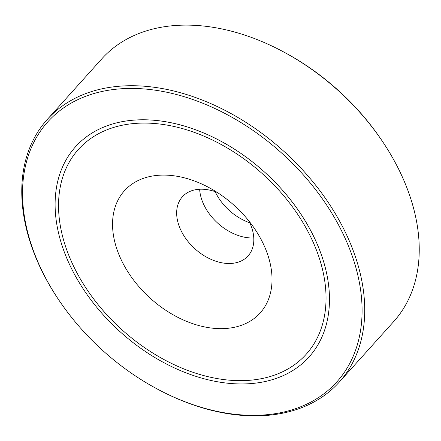 <?xml version="1.0" encoding="UTF-8"?>
<svg xmlns="http://www.w3.org/2000/svg" width="441" height="441" viewBox="0 0 441 441"><rect width="100%" height="100%" fill="white"/><g stroke="black" fill="none" stroke-linecap="round" stroke-linejoin="round"><path stroke-width="0.66" d="M215.158 191.653A44.183 30.28 -138 0 0 249.749 222.76M253.779 237.931A44.183 30.28 42 0 1 199.652 189.25A44.183 30.28 42 0 0 253.779 237.931M47.242 119.494L101.75 58.885A196.366 134.566 42 0 1 177.778 25.341A196.366 134.566 42 0 1 283.001 51.597A196.366 134.566 42 0 1 381.851 140.497A196.366 134.566 42 0 1 393.758 321.506L339.25 382.115A196.366 134.566 -138 0 0 322.255 193.886A196.366 134.566 -138 0 0 123.271 85.951A196.366 134.566 -138 0 0 47.242 119.494A196.366 134.566 -138 0 0 59.149 300.503L59.529 301.065A194.404 133.221 42 0 1 123.011 88.663A194.404 133.221 42 0 1 361.118 293.998A194.404 133.221 42 0 1 157.393 389.083A194.404 133.221 42 0 1 59.529 301.065M381.851 140.497L381.085 139.367A192.441 131.876 -138 0 0 284.208 52.242L283.001 51.597M157.393 389.083L157.999 389.403A196.366 134.566 -138 0 0 263.222 415.659A196.366 134.566 -138 0 0 339.25 382.115M136.308 119.985A157.095 107.654 42 0 1 295.498 206.333A157.095 107.654 42 0 1 309.091 356.918A157.095 107.654 42 0 1 120.299 331.913A157.095 107.654 42 0 1 75.483 146.82A157.095 107.654 42 0 1 136.308 119.985M248.823 220.875A44.183 30.28 42 0 1 250.339 252.891A44.183 30.28 42 0 1 248.09 255.896A44.183 30.28 42 0 1 197.061 250.642A44.183 30.28 42 0 1 180.143 199.806A44.183 30.28 42 0 1 182.387 196.802A44.183 30.28 42 0 1 217.132 192.375M119.754 197.011A91.309 62.572 42 0 1 208.681 187.419A91.309 62.572 42 0 1 254.644 228.758A91.309 62.572 42 0 1 264.82 306.727A91.309 62.572 42 0 1 159.135 305.569A91.309 62.572 42 0 1 119.754 197.011M313.959 343.886A153.165 104.964 42 0 1 306.175 354.288A153.165 104.964 42 0 1 129.268 336.086A153.165 104.964 42 0 1 70.621 159.851A153.165 104.964 42 0 1 78.404 149.444A153.165 104.964 42 0 1 255.306 167.646A153.165 104.964 42 0 1 313.959 343.886M288.916 368.384A153.165 104.964 42 0 1 110.482 318.672A153.165 104.964 42 0 1 78.404 149.444A153.165 104.964 42 0 1 262.478 173.826A153.165 104.964 42 0 1 306.175 354.288A153.165 104.964 42 0 1 288.916 368.384M291.391 371.372A157.095 107.654 -138 0 0 309.091 356.918A157.095 107.654 -138 0 0 264.275 171.825A157.095 107.654 -138 0 0 75.483 146.82A157.095 107.654 -138 0 0 108.381 320.387A157.095 107.654 -138 0 0 291.391 371.372"/></g></svg>
